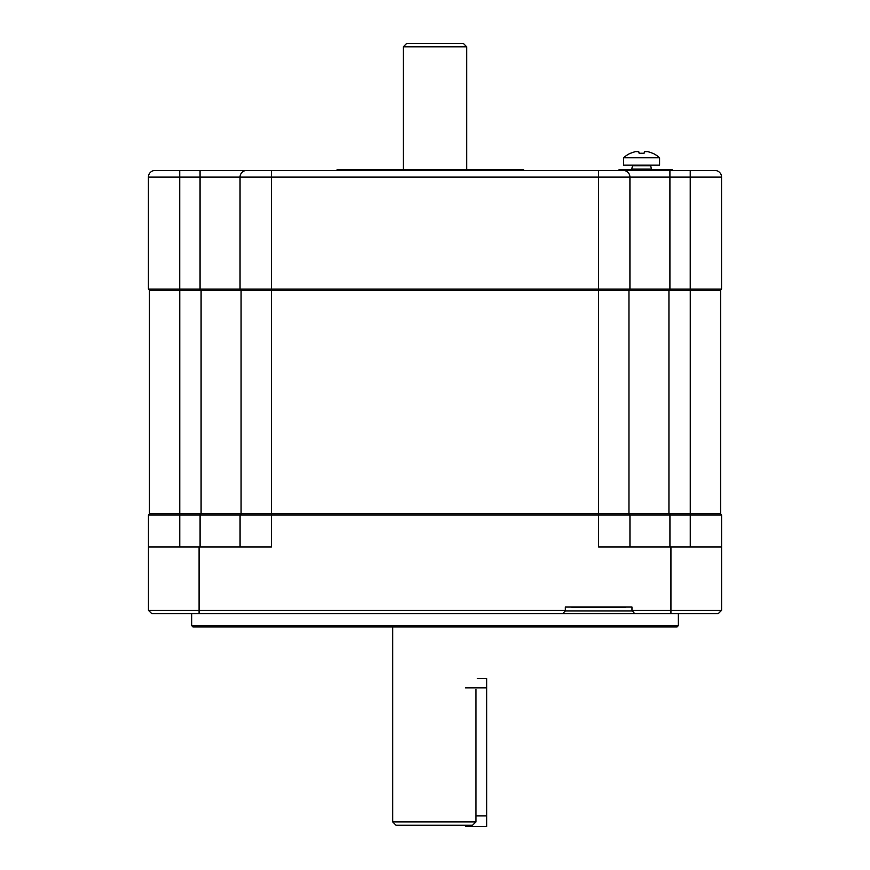 <?xml version="1.0" encoding="UTF-8"?>
<svg xmlns="http://www.w3.org/2000/svg" width="870" height="870" viewBox="0 0 870 870"><rect width="100%" height="100%" fill="white"/><g stroke="black" fill="none" stroke-linecap="round" stroke-linejoin="round"><path stroke-width="1.3" d="M690.269 290.417L690.269 513.681L720.588 513.681L720.588 290.417L668.943 290.417L668.943 513.681L149.444 513.681L149.444 290.417L179.764 290.417L179.764 515.018L721.589 515.018L721.589 610.316L631.979 610.316L631.979 606.988L565.337 606.988L565.337 610.316L148.444 610.316L151.772 613.644L718.25 613.644L721.589 610.316L718.25 613.644M690.269 547.002L690.269 513.681L628.956 513.681L628.956 290.417L241.077 290.417L241.077 513.681L201.09 513.681L201.09 290.417L241.077 290.417L179.764 290.417M720.251 513.681L721.589 515.018L720.251 513.681M628.618 513.681L629.956 515.018L628.618 513.681M151.772 613.644L148.444 610.316L148.444 547.002L271.397 547.002L271.397 290.417L271.375 289.09L148.411 289.09L148.411 177.121L721.556 177.121A6.666 6.666 0 0 0 714.901 170.455A6.666 6.666 0 0 1 721.556 177.121L721.556 289.09L271.375 289.09L271.375 170.455L714.901 170.455A6.666 6.666 0 0 1 721.556 177.121M669.911 290.417L669.911 170.455L598.625 170.455L598.625 547.002L721.589 547.002M678.35 613.644L678.35 625.65L677.023 626.976L193.009 626.976L191.672 625.65L191.672 613.644M191.672 625.65L678.35 625.65M148.444 547.002L148.444 515.018L149.77 513.681L148.444 515.018L179.764 515.018L179.764 547.002M241.414 513.681L240.076 515.018L241.414 513.681M240.076 547.002L240.076 515.018L240.076 547.002M629.956 547.002L629.956 515.018L629.956 547.002M634.643 613.644L631.979 610.316L631.979 610.979L565.337 610.979L562.672 613.644M565.337 610.316L565.337 610.979L565.337 610.316M466.755 169.791L466.755 46.828L403.278 46.828L403.278 169.791M403.278 46.828L406.605 43.5L463.416 43.5L466.755 46.828M475.988 689.214L475.988 821.911L392.696 821.911L392.696 626.976M475.988 821.911L472.54 825.249L396.024 825.249L392.696 821.911M148.411 177.121A6.666 6.666 0 0 1 155.077 170.455A6.666 6.666 0 0 0 148.411 177.121A6.666 6.666 0 0 1 155.077 170.455L271.375 170.455M257.215 170.455L200.067 170.455L200.067 290.417M628.956 290.417L668.943 290.417M246.71 170.455A6.666 6.666 0 0 0 240.044 177.121L240.044 289.09L240.044 177.121A6.666 6.666 0 0 1 246.71 170.455M623.257 170.455A6.666 6.666 0 0 1 629.923 177.121L629.923 289.09L629.923 177.121M720.229 290.417L721.556 289.09M628.586 290.417L629.923 289.09M241.381 290.417L240.044 289.09M149.749 290.417L148.411 289.09M625.312 606.988L625.312 607.651L571.992 607.651L571.992 606.988M651.586 169.791L650.695 165.789L632.479 165.789L631.587 169.791M651.586 169.128L631.587 169.128M632.588 165.126L632.588 165.789M650.586 165.126L650.586 165.789M623.594 157.785L659.58 157.785L659.58 165.126L623.594 165.126L623.594 157.785A26.655 26.655 0 0 1 630.445 153.24L630.445 153.24M659.58 157.785A26.655 26.655 0 0 0 652.728 153.24L652.707 153.359A26.535 25.948 180 0 0 647.661 151.652L644.398 151.652L644.039 153.359A26.002 25.437 180 0 0 639.135 153.359L638.765 151.652L635.513 151.652A26.535 25.948 180 0 0 630.467 153.359M644.496 151.521L644.039 153.359A26.002 25.437 180 0 0 639.135 153.359L638.765 151.652M646.453 151.434L647.041 151.521M647.661 151.652A26.535 25.948 180 0 1 652.707 153.359L652.728 153.24M635.513 151.652L636.133 151.521M644.398 151.652L644.039 153.359M672.271 170.455L672.271 169.791L618.951 169.791L618.951 170.455M465.504 825.249L465.504 826.5L486.667 826.5L486.667 678.546L477.336 678.546M486.667 687.876L465.504 687.876M337.016 170.455L337.016 169.791L523.62 169.791L523.62 170.455M669.933 513.681L669.933 547.002M200.089 513.681L200.089 547.002M670.933 547.002L670.933 613.644M199.089 547.002L199.089 613.644M179.731 170.455L179.731 290.417M690.236 170.455L690.236 290.417M486.667 815.919L475.988 815.919M516.965 169.791L516.965 170.455M343.683 169.791L343.683 170.455"/></g></svg>
